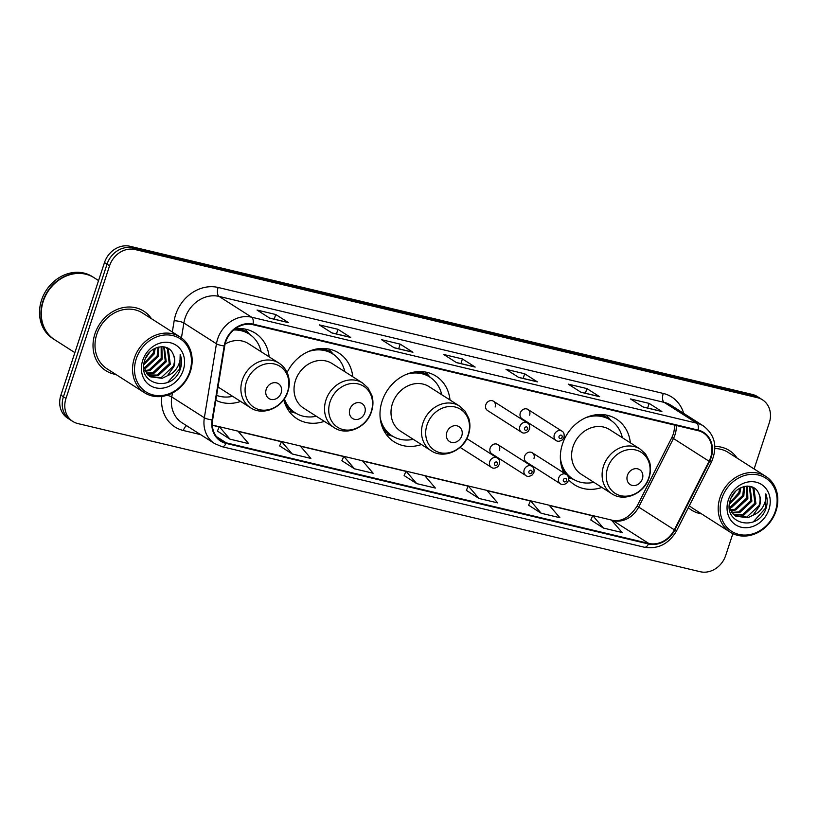 <?xml version="1.0" encoding="UTF-8"?>
<svg xmlns="http://www.w3.org/2000/svg" width="818" height="818" viewBox="0 0 818 818"><rect width="100%" height="100%" fill="white"/><g stroke="black" fill="none" stroke-linecap="round" stroke-linejoin="round"><path stroke-width="1.23" d="M630.361 442.835A38.947 33.426 122.5 0 0 616.414 419.102A38.947 33.426 122.5 0 0 562.467 444.082A38.947 33.426 122.5 0 0 563.98 473.009M568.602 479.777A38.947 33.426 122.5 0 0 574.502 484.767A38.947 33.426 122.5 0 0 601.895 487.436M450.012 400.002A38.947 33.426 122.5 0 0 436.045 376.168A38.947 33.426 122.5 0 0 382.108 401.147A38.947 33.426 122.5 0 0 394.133 441.832A38.947 33.426 122.5 0 0 421.434 444.532M283.754 399.634A38.947 33.426 122.5 0 0 296.924 418.693A38.947 33.426 122.5 0 0 324.317 421.352M215.84 400.237A38.947 33.426 122.5 0 0 240.676 401.444M499.481 450.309A5.511 4.734 122.5 0 0 497.784 444.552A5.511 4.734 122.5 0 0 490.146 448.09A5.511 4.734 122.5 0 0 491.853 453.847L525.892 475.575A5.511 4.734 -57.5 0 1 524.195 469.818A5.511 4.734 -57.5 0 1 531.823 466.28C533.673 467.211 534.369 469.266 533.909 472.446L532.395 474.829C529.675 476.618 527.508 476.874 525.892 475.575M533.97 458.52A5.511 4.734 122.5 0 0 532.262 452.763A5.511 4.734 122.5 0 0 524.635 456.301A5.511 4.734 122.5 0 0 526.332 462.058L560.371 483.786A5.511 4.734 -57.5 0 1 558.674 478.029A5.511 4.734 -57.5 0 1 566.301 474.491C568.152 475.422 568.847 477.477 568.387 480.657L566.874 483.039C564.154 484.829 561.986 485.074 560.371 483.786M520.289 412.967A5.511 4.734 122.5 0 0 521.986 418.724L556.025 440.452A5.511 4.734 -57.5 0 1 554.328 434.695A5.511 4.734 -57.5 0 1 561.966 431.158L527.917 409.429A5.511 4.734 122.5 0 0 520.289 412.967M485.81 404.757A5.511 4.734 122.5 0 0 487.508 410.513L521.547 432.241A5.511 4.734 -57.5 0 1 519.849 426.485A5.511 4.734 -57.5 0 1 527.477 422.957L493.438 401.229A5.511 4.734 122.5 0 0 485.81 404.757M352.783 376.75A38.947 33.426 122.5 0 0 338.836 353.028A38.947 33.426 122.5 0 0 287.098 372.538M269.142 356.842A38.947 33.426 122.5 0 0 255.185 333.11A38.947 33.426 122.5 0 0 235.308 328.724M465.002 442.109A5.511 4.734 122.5 0 0 465.186 441.444M529.624 415.186A5.511 4.734 122.5 0 0 527.917 409.429M495.146 406.986A5.511 4.734 122.5 0 0 493.438 401.229M754.124 468.97L769.288 422.845A22.045 18.916 122.5 0 0 762.478 399.818L757.396 396.566A22.045 18.916 122.5 0 0 752.345 394.44L129.97 246.279A22.045 18.916 122.5 0 0 104.489 262.558L60.89 395.155A22.045 18.916 122.5 0 0 67.7 418.182L70.246 419.808A22.045 18.916 122.5 0 1 63.436 396.771A22.045 18.916 122.5 0 0 70.246 419.808L72.792 421.434A22.045 18.916 122.5 0 0 77.843 423.56L700.208 571.721A22.045 18.916 122.5 0 0 725.699 555.442L732.867 533.643M762.478 399.818A22.045 18.916 122.5 0 0 757.427 397.691L135.062 249.531A22.045 18.916 122.5 0 0 109.571 265.799L107.035 264.183L63.436 396.771L107.035 264.183A22.045 18.916 122.5 0 1 132.516 247.905A22.045 18.916 122.5 0 0 107.035 264.183L104.489 262.558M757.427 397.691L754.891 396.065L132.516 247.905L754.891 396.065A22.045 18.916 122.5 0 1 759.932 398.192A22.045 18.916 122.5 0 0 754.891 396.065L752.345 394.44M94.939 333.805A35.276 30.266 122.5 0 0 105.829 370.656A35.276 30.266 122.5 0 0 115.89 374.46A35.276 30.266 122.5 0 1 105.829 370.656A35.276 30.266 122.5 0 1 94.939 333.805A35.276 30.266 122.5 0 1 143.784 311.177A35.276 30.266 122.5 0 0 94.939 333.805M688.316 507.692A35.276 30.266 122.5 0 0 691.486 510.064A35.276 30.266 122.5 0 0 701.547 513.878A35.276 30.266 122.5 0 1 691.486 510.064A35.276 30.266 122.5 0 1 688.316 507.692M225.686 342.036A23.517 20.184 -57.5 0 1 252.874 324.685L697.989 430.646A23.517 20.184 -57.5 0 1 703.378 432.916A23.517 20.184 -57.5 0 1 709.073 461.25L674.318 529.819A23.517 20.184 -57.5 0 1 648.705 543.418L226.228 442.845A23.517 20.184 -57.5 0 1 220.84 440.575A23.517 20.184 -57.5 0 1 212.619 419.92L224.725 345.953A23.517 20.184 -57.5 0 1 225.686 342.036M225.185 341.924A24.111 20.685 122.5 0 0 224.204 345.932L212.097 419.9A24.111 20.685 122.5 0 0 226.054 443.397L648.521 543.97A24.111 20.685 122.5 0 0 674.778 530.033L709.533 461.464A24.111 20.685 122.5 0 0 698.173 430.094L253.048 324.132A24.111 20.685 122.5 0 0 225.185 341.924M661.414 411.321L642.989 406.935L661.404 411.321A5.879 2.894 103.4 0 1 661.414 411.321A5.879 2.894 103.4 0 1 661.874 411.515L649.144 403.397L630.473 398.949L643.204 407.067L661.874 411.515M647.621 408.039L649.144 403.397M599.185 396.505L580.749 392.119L599.165 396.505A5.879 2.894 103.4 0 1 599.185 396.505A5.879 2.894 103.4 0 1 599.635 396.699L586.915 388.581L568.244 384.133L580.964 392.262L599.635 396.699M585.381 393.223L586.915 388.581M536.945 381.689L518.51 377.303L536.925 381.689A5.879 2.894 103.4 0 1 536.945 381.689A5.879 2.894 103.4 0 1 537.395 381.883L524.675 373.765L506.005 369.317L518.724 377.446L537.395 381.883M523.142 378.407L524.675 373.765M287.997 322.425L269.562 318.038L287.977 322.425A5.879 2.894 103.4 0 1 287.997 322.425A5.879 2.894 103.4 0 1 288.447 322.619L275.727 314.501L257.056 310.053L269.776 318.182L288.447 322.619M274.194 319.143L275.727 314.501M350.227 337.241L331.801 332.854L350.216 337.241A5.879 2.894 103.4 0 1 350.227 337.241A5.879 2.894 103.4 0 1 350.687 337.435L337.957 329.317L319.286 324.869L332.016 332.998L350.687 337.435M336.433 333.959L337.957 329.317M412.466 352.057L394.041 347.67L412.456 352.057A5.879 2.894 103.4 0 1 412.466 352.057A5.879 2.894 103.4 0 1 412.926 352.251L400.196 344.133L381.525 339.685L394.256 347.814L412.926 352.251M398.673 348.775L400.196 344.133M474.706 366.873L456.27 362.486L474.696 366.873A5.879 2.894 103.4 0 1 474.706 366.873A5.879 2.894 103.4 0 1 475.166 367.067L462.436 358.949L443.765 354.501L456.495 362.63L475.166 367.067M460.912 363.591L462.436 358.949M151.483 318.703A35.276 30.266 122.5 0 0 143.784 311.177A35.276 30.266 122.5 0 1 151.483 318.703M737.13 458.121A35.276 30.266 122.5 0 0 729.441 450.595A35.276 30.266 122.5 0 0 714.86 446.434A35.276 30.266 122.5 0 1 729.441 450.595L729.441 450.595A35.276 30.266 122.5 0 1 737.13 458.121M109.571 265.799L65.982 398.397A22.045 18.916 122.5 0 0 72.792 421.434M528.602 505.166L541.189 513.254L559.86 517.692L549.175 505.217L530.504 500.78L528.581 505.207M590.841 519.982L603.418 528.07L622.089 532.508L611.414 520.033L592.743 515.596L590.821 520.023M341.893 460.718L354.47 468.806L373.141 473.244L362.466 460.769L343.795 456.332L341.873 460.759M279.654 445.902L292.231 453.99L310.901 458.428L300.226 445.953L281.556 441.515L279.633 445.943M217.414 431.086L230.001 439.174L248.672 443.622L237.987 431.137L219.316 426.699L217.394 431.127M466.372 490.35L478.949 498.438L497.62 502.876L486.935 490.401L468.264 485.964L466.352 490.391M416.71 483.622L435.38 488.06L424.695 475.585L406.025 471.148L404.112 475.575L416.71 483.622L406.025 471.148M354.47 468.806L343.795 456.332M292.231 453.99L281.556 441.515M230.001 439.174L219.316 426.699M478.949 498.438L468.264 485.964M541.189 513.254L530.504 500.78M603.418 528.07L592.743 515.596M189.745 371.658A31.605 27.117 122.5 0 0 172.751 335.584A31.605 27.117 122.5 0 0 136.228 358.908A31.605 27.117 122.5 0 0 153.222 394.982A31.605 27.117 122.5 0 0 189.745 371.658M190.359 371.546A33.068 28.374 122.5 0 0 180.144 336.996A33.068 28.374 122.5 0 0 134.346 358.212A33.068 28.374 122.5 0 0 144.561 392.752A33.068 28.374 122.5 0 0 190.359 371.546M180.144 336.996L142.598 313.038A33.068 28.374 122.5 0 0 96.8 334.245A33.068 28.374 122.5 0 0 107.015 368.795L144.561 392.752M98.559 280.574L94.152 277.762A36.749 31.534 122.5 0 0 43.262 301.321A36.749 31.534 122.5 0 0 54.612 339.705L74.867 352.64M93.998 277.66A36.749 31.534 122.5 0 0 93.835 277.558A36.749 31.534 122.5 0 0 42.945 301.126A36.749 31.534 122.5 0 0 54.295 339.501A36.749 31.534 122.5 0 0 54.458 339.603M93.835 277.558L92.403 276.637A36.749 31.534 122.5 0 0 41.514 300.206A36.749 31.534 122.5 0 0 52.863 338.591L54.295 339.501M149.837 352.047L145.532 358.335M155.267 348.192L154.121 354L143.784 364.767M154.183 348.744L153.119 353.356L143.948 363.581M158.897 346.975L158.171 356.576L146.013 367.988L144.08 368.437M158.058 347.169L157.158 355.932L145.001 367.343L143.876 367.64M161.852 346.679L162.209 359.153L150.052 370.574L145.154 371.219M161.166 346.699L161.197 358.509L149.04 369.93L144.847 370.574M164.295 346.924L166.248 361.73L154.091 373.151L146.555 373.478M163.733 346.832L165.236 361.086L153.078 372.507L146.177 372.957M165.604 347.261L168.375 349.552L170.287 364.317L158.13 375.728L148.211 375.309M165.553 347.241L167.363 348.908L169.275 363.673L157.128 375.084L147.772 374.889M143.671 366.536L147.434 374.532L150.113 376.781L162.179 378.305L167.363 375.799L173.876 366.597C175.338 361.873 175.021 357.558 172.895 353.652C174.817 357.527 174.96 361.72 173.314 366.249L161.166 377.66L149.622 376.444M172.895 353.652C167.884 341.76 148.866 346.28 144.847 360.063C135.798 384.071 171.218 393.356 179.919 370.176L180.338 369.02C181.974 363.887 181.913 359.02 180.164 354.429C180.717 358.918 179.674 363.376 177.046 367.783C174.796 371.464 171.576 374.133 167.363 375.799M142.69 360.452A23.967 20.562 122.5 0 0 155.584 387.804A23.967 20.562 122.5 0 0 183.283 370.114A23.967 20.562 122.5 0 0 170.389 342.762A23.967 20.562 122.5 0 0 142.69 360.452M180.164 354.429L179.868 368.714L167.802 382.303M281.147 392.906A8.824 7.567 122.5 0 0 276.402 382.834A8.824 7.567 122.5 0 0 266.208 389.348A8.824 7.567 122.5 0 0 270.952 399.409A8.824 7.567 122.5 0 0 281.147 392.906M218.038 386.822A26.462 22.699 122.5 0 0 219.991 388.243L250.492 407.712A26.462 22.699 122.5 0 1 242.322 380.073A26.462 22.699 122.5 0 1 278.958 363.11L248.468 343.642A26.462 22.699 122.5 0 0 225.124 344.01M261.116 351.72A34.908 29.949 122.5 0 0 249.193 334.081A34.908 29.949 122.5 0 0 233.733 329.981M249.193 334.081L247.915 333.274A34.908 29.949 122.5 0 0 234.715 329.173M216.637 395.411A34.908 29.949 122.5 0 0 232.649 396.321M364.797 412.814A8.824 7.567 122.5 0 0 360.053 402.753A8.824 7.567 122.5 0 0 349.859 409.256A8.824 7.567 122.5 0 0 354.603 419.327A8.824 7.567 122.5 0 0 364.797 412.814M362.609 383.018L332.108 363.56A26.462 22.699 122.5 0 0 295.472 380.523A26.462 22.699 122.5 0 0 303.642 408.162L334.133 427.62C346.75 436.372 366.863 427.497 371.536 411.474C373.315 405.933 373.407 400.523 371.812 395.247L368.028 387.967L362.609 383.018A26.462 22.699 122.5 0 0 325.963 399.992A26.462 22.699 122.5 0 0 334.133 427.62M344.767 371.638A34.908 29.949 122.5 0 0 332.844 354A34.908 29.949 122.5 0 0 308.253 351.617M332.844 354L331.566 353.182A34.908 29.949 122.5 0 0 316.177 349.071M283.795 399.808A34.908 29.949 122.5 0 0 293.999 412.037L295.278 412.845A34.908 29.949 122.5 0 0 316.3 416.239M284.357 398.775A34.908 29.949 122.5 0 0 295.278 412.845M461.761 435.902A8.824 7.567 122.5 0 0 457.017 425.83A8.824 7.567 122.5 0 0 446.822 432.344A8.824 7.567 122.5 0 0 451.567 442.405A8.824 7.567 122.5 0 0 461.761 435.902M459.573 406.106L429.072 386.638A26.462 22.699 122.5 0 0 392.435 403.611A26.462 22.699 122.5 0 0 400.605 431.239L431.106 450.708C443.714 459.46 463.826 450.585 468.499 434.552C470.278 429.01 470.37 423.601 468.786 418.325L465.002 411.055L459.573 406.106A26.462 22.699 122.5 0 0 422.937 423.07A26.462 22.699 122.5 0 0 431.106 450.708M441.73 394.716A34.908 29.949 122.5 0 0 429.808 377.078A34.908 29.949 122.5 0 0 406.75 374.215M429.808 377.078L428.53 376.27A34.908 29.949 122.5 0 0 413.775 372.139M381.321 424.113A34.908 29.949 122.5 0 0 390.973 435.115L392.241 435.933A34.908 29.949 122.5 0 0 413.264 439.317M380.094 417.19A34.908 29.949 122.5 0 0 392.241 435.933M642.375 478.888A8.824 7.567 122.5 0 0 637.631 468.826A8.824 7.567 122.5 0 0 627.437 475.34A8.824 7.567 122.5 0 0 632.181 485.401A8.824 7.567 122.5 0 0 642.375 478.888M640.187 449.102L609.686 429.634A26.462 22.699 122.5 0 0 573.05 446.597A26.462 22.699 122.5 0 0 581.22 474.236L611.721 493.704C624.328 502.456 644.441 493.581 649.114 477.548C650.893 472.006 650.985 466.597 649.39 461.321L645.606 454.051L640.187 449.102A26.462 22.699 122.5 0 0 603.541 466.066A26.462 22.699 122.5 0 0 611.721 493.704M622.345 437.712A34.908 29.949 122.5 0 0 610.422 420.074A34.908 29.949 122.5 0 0 585.831 417.691M610.422 420.074L609.144 419.266A34.908 29.949 122.5 0 0 593.756 415.155M561.373 465.882A34.908 29.949 122.5 0 0 571.588 478.111L572.856 478.929A34.908 29.949 122.5 0 0 593.878 482.313M560.35 457.63A34.908 29.949 122.5 0 0 572.856 478.929M775.403 511.066A31.605 27.117 122.5 0 0 758.398 475.002A31.605 27.117 122.5 0 0 721.875 498.326A31.605 27.117 122.5 0 0 738.879 534.399A31.605 27.117 122.5 0 0 775.403 511.066M776.006 510.964A33.068 28.374 122.5 0 0 765.791 476.413A33.068 28.374 122.5 0 0 719.993 497.63A33.068 28.374 122.5 0 0 730.208 532.17A33.068 28.374 122.5 0 0 776.006 510.964M765.791 476.413L728.255 452.456A33.068 28.374 122.5 0 0 714.891 448.55M735.484 491.465L731.19 497.743M740.914 487.61L739.779 493.418L729.441 504.185M739.84 488.162L738.766 492.763L729.605 502.988M744.544 486.393L743.818 495.994L731.67 507.405L729.738 507.855M743.715 486.587L742.805 495.35L730.658 506.761L729.533 507.048M747.509 486.096L747.856 498.571L735.709 509.982L730.811 510.636M746.814 486.107L746.844 497.927L734.697 509.338L730.505 509.992M749.942 486.342L751.895 501.148L739.748 512.569L732.202 512.886M749.39 486.24L750.893 500.504L738.736 511.925L731.834 512.365M751.261 486.669L754.022 488.959L755.944 503.724L743.787 515.146L733.869 514.726M751.21 486.659L753.01 488.315L754.932 503.08L742.775 514.502L733.429 514.307M729.329 505.953L733.081 513.939L735.771 516.199L747.826 517.722L753.02 515.207L759.523 506.015C760.996 501.291 760.668 496.976 758.552 493.07C760.474 496.935 760.607 501.137 758.971 505.657L746.814 517.078L735.27 515.861M758.552 493.07C753.542 481.178 734.513 485.698 730.505 499.481C721.445 523.489 756.865 532.763 765.576 509.594L765.996 508.428C767.621 503.295 767.57 498.438 765.822 493.847C766.374 498.336 765.331 502.784 762.693 507.201C760.454 510.882 757.223 513.551 753.02 515.207M728.347 499.87A23.967 20.562 122.5 0 0 741.231 527.221A23.967 20.562 122.5 0 0 768.93 509.532A23.967 20.562 122.5 0 0 756.047 482.18A23.967 20.562 122.5 0 0 728.347 499.87M689.349 505.667A33.068 28.374 122.5 0 0 692.672 508.213L730.208 532.17M765.822 493.847L765.525 508.131L753.45 521.72M60.89 395.155L65.982 398.397M129.97 246.279L135.062 249.531M709.073 461.25L673.449 438.509A23.517 20.184 122.5 0 0 675.014 434.747A23.517 20.184 122.5 0 0 676.251 425.472M648.705 543.418L613.071 520.677A23.517 20.184 122.5 0 0 638.684 507.078L673.449 438.509A13.231 0.777 -153.1 0 1 671.967 437.313L673.643 433.274L674.993 425.166M172.322 332.006L174.173 320.707A36.749 31.534 -57.5 0 1 218.14 287.476L663.265 393.438A7.352 3.62 -76.6 0 0 664.175 402.374L219.05 296.413A29.397 25.225 122.5 0 0 185.083 318.11A29.397 25.225 122.5 0 0 183.876 322.998L181.443 337.885M663.265 393.438A36.749 31.534 -57.5 0 1 683.674 413.366M670.913 405.217A29.397 25.225 122.5 0 0 664.175 402.374L696.752 423.172A29.397 25.225 -57.5 0 1 703.49 426.014L670.913 405.217M226.054 443.397A7.352 3.62 -76.6 0 1 221.934 446.669L214.623 443.581A29.397 25.225 -57.5 0 1 204.347 417.763L216.453 343.795A29.397 25.225 -57.5 0 1 217.66 338.908A29.397 25.225 -57.5 0 1 251.637 317.21A7.352 3.62 103.4 0 1 253.048 324.132M224.204 345.932A7.352 1.687 9.3 0 1 216.453 343.795L183.876 322.998A7.352 1.687 -170.7 0 0 174.173 320.707M648.521 543.97A7.352 3.62 103.4 0 1 644.4 547.232C658.204 549.399 668.96 543.878 676.67 530.667L711.435 462.088C717.775 447.088 715.126 435.053 703.49 426.014M674.778 530.033L676.67 530.667M172.414 393.029L171.77 396.965L204.347 417.763A7.352 1.687 9.3 0 0 212.097 419.9M709.533 461.464L711.435 462.088M698.173 430.094A7.352 3.62 -76.6 0 0 696.752 423.172L251.637 317.21L219.05 296.413A7.352 3.62 -76.6 0 1 218.14 287.476M200.574 434.614L183.334 430.503A36.749 31.534 -57.5 0 1 161.821 396.433M166.944 395.309A7.352 1.687 -170.7 0 1 171.77 396.965A29.397 25.225 122.5 0 0 182.046 422.783L214.623 443.581M186.596 425.687A7.352 3.62 -76.6 0 0 183.334 430.503M674.318 529.819L638.684 507.078A13.231 0.777 -153.1 0 1 637.212 505.882L671.967 437.313M226.228 442.845L216.514 436.648M212.343 425.278L219.224 426.914M238.253 431.444L281.453 441.73M300.492 446.26L343.693 456.546M362.722 461.076L405.933 471.362M424.961 475.892L468.172 486.178M487.201 490.708L530.412 500.994M549.44 505.524L592.641 515.81M611.67 520.34L613.071 520.677A13.231 6.513 -76.6 0 0 612.048 520.238C621.435 522.129 629.829 517.354 637.212 505.882M287.558 391.75A24.305 20.859 122.5 0 0 274.48 364.01A24.305 20.859 122.5 0 0 246.392 381.945A24.305 20.859 122.5 0 0 259.47 409.685A24.305 20.859 122.5 0 0 287.558 391.75M249.122 334.041A35.235 30.235 122.5 0 0 239.163 328.509M371.208 411.659A24.305 20.859 122.5 0 0 358.131 383.918A24.305 20.859 122.5 0 0 330.043 401.863A24.305 20.859 122.5 0 0 343.11 429.593A24.305 20.859 122.5 0 0 371.208 411.659M332.773 353.949A35.235 30.235 122.5 0 0 322.813 348.427M286.003 406.096A35.235 30.235 122.5 0 0 295.206 412.804M468.172 434.736A24.305 20.859 122.5 0 0 455.094 407.006A24.305 20.859 122.5 0 0 427.006 424.941A24.305 20.859 122.5 0 0 440.074 452.681A24.305 20.859 122.5 0 0 468.172 434.736M429.736 377.037A35.235 30.235 122.5 0 0 419.971 371.566M383.427 429.695A35.235 30.235 122.5 0 0 392.17 435.882M648.786 477.732A24.305 20.859 122.5 0 0 635.709 449.992A24.305 20.859 122.5 0 0 607.621 467.937A24.305 20.859 122.5 0 0 620.688 495.677A24.305 20.859 122.5 0 0 648.786 477.732M610.351 420.033A35.235 30.235 122.5 0 0 600.392 414.501M563.582 472.17A35.235 30.235 122.5 0 0 564.972 473.642M567.876 476.086A35.235 30.235 122.5 0 0 572.784 478.878M524.553 428.243A1.841 1.575 122.5 0 0 527.661 428.98A1.841 1.575 122.5 0 0 524.553 428.243M559.031 436.454A1.841 1.575 122.5 0 0 562.14 437.19A1.841 1.575 122.5 0 0 559.031 436.454M489.716 461.608A5.511 4.734 -57.5 0 1 497.344 458.07C499.195 459 499.89 461.055 499.43 464.235L497.917 466.628C495.197 468.417 493.029 468.663 491.413 467.364A5.511 4.734 -57.5 0 1 489.716 461.608M497.528 464.103A1.841 1.575 122.5 0 0 494.409 463.366A1.841 1.575 122.5 0 0 497.528 464.103M532.007 472.313A1.841 1.575 122.5 0 0 528.898 471.577A1.841 1.575 122.5 0 0 532.007 472.313M566.485 480.524A1.841 1.575 122.5 0 0 563.377 479.777A1.841 1.575 122.5 0 0 566.485 480.524M221.934 446.669L644.4 547.232M212.332 425.084L219.296 426.74M238.038 431.198L281.535 441.556M300.278 446.014L343.775 456.372M362.517 460.831L406.004 471.188M424.757 475.647L468.244 486.004M486.986 490.463L530.483 500.82M549.226 505.279L592.723 515.637M611.465 520.095L612.048 520.238M278.958 363.11C283.417 366.014 286.484 370.084 288.171 375.329C289.766 380.615 289.664 386.014 287.885 391.556C283.212 407.589 263.099 416.464 250.492 407.712M249.766 334.46L245.063 329.081M333.407 354.368L328.713 349M295.86 413.202L288.999 411.209M430.38 377.456L425.687 372.098M392.824 436.291L386.229 434.368M610.995 420.452L606.291 415.074M573.438 479.287L568.571 477.865M521.547 432.241C523.172 433.54 525.34 433.295 528.06 431.505L529.563 429.113C530.003 425.892 529.307 423.836 527.477 422.957M556.025 440.452C557.651 441.751 559.819 441.505 562.539 439.706L564.042 437.323C564.481 434.102 563.786 432.047 561.966 431.158M466.822 438.591L497.344 458.07M460.074 447.364L491.413 467.364M497.784 444.552L531.823 466.28M532.262 452.763L566.301 474.491"/></g></svg>
